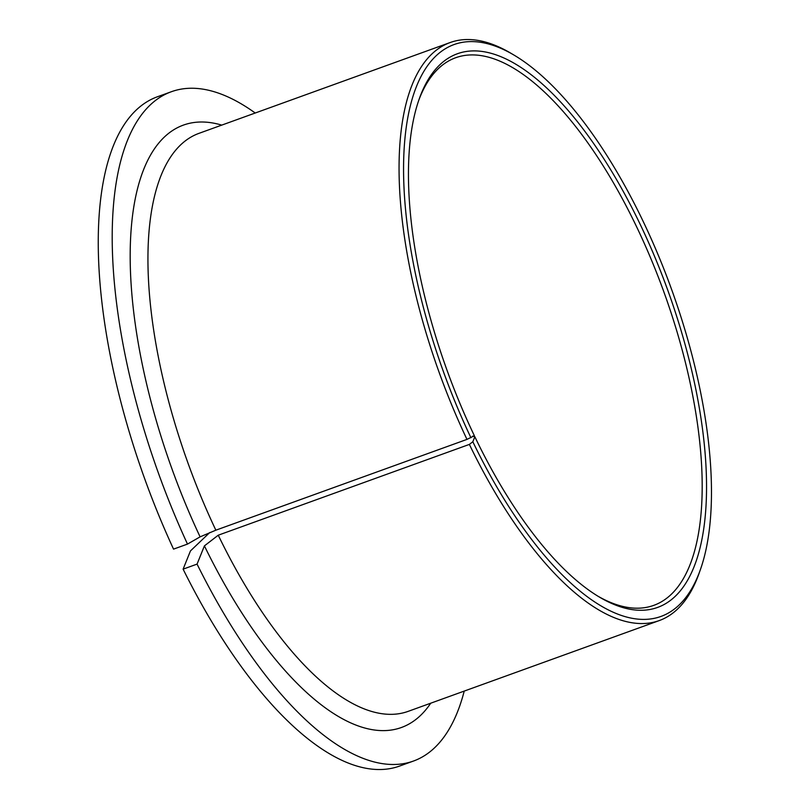 <?xml version="1.0" encoding="UTF-8"?>
<svg xmlns="http://www.w3.org/2000/svg" width="810" height="810" viewBox="0 0 810 810"><rect width="100%" height="100%" fill="white"/><g stroke="black" fill="none" stroke-linecap="round" stroke-linejoin="round"><path stroke-width="1.21" d="M418.729 100.369A291.175 116.103 -109.9 0 1 455.716 57.723A291.175 116.103 -109.9 0 1 632.387 218.133A291.175 116.103 -109.9 0 1 653.721 605.374A291.175 116.103 -109.9 0 1 598.013 596.241M187.495 544.087A355.873 141.902 -109.9 0 1 171.436 91.702L157.494 96.744A355.873 141.902 -109.9 0 0 173.542 549.129L187.495 544.087L200.1 536.858L215.855 530.185L466.975 439.395L474.366 435.75A294.405 117.399 -109.9 0 1 419.357 98.577A294.405 117.399 -109.9 0 1 636.042 215.855A294.405 117.399 -109.9 0 1 705.196 516.567A294.405 117.399 -109.9 0 1 599.643 597.223A294.405 117.399 -109.9 0 1 478.973 445.227A294.405 117.399 -109.9 0 1 474.842 436.752L472.827 441.744L469.375 444.406L218.254 535.197L204.414 545.879L197.063 564.104L183.111 569.146L190.461 550.921L209.77 532.514M466.975 439.395A307.344 122.553 -109.9 0 1 450.218 42.515A307.344 122.553 -109.9 0 1 510.725 53.146L513.975 55.07A304.115 121.267 -109.9 0 1 638.624 212.078A304.115 121.267 -109.9 0 1 700.204 570.159A304.115 121.267 -109.9 0 1 476.381 449.003A304.115 121.267 -109.9 0 1 472.827 441.744M470.914 437.724A304.115 121.267 -109.9 0 1 405.425 133.852A304.115 121.267 -109.9 0 1 513.975 55.07M700.204 570.159L698.939 573.723A307.344 122.553 -109.9 0 1 659.219 620.592A307.344 122.553 -109.9 0 1 472.736 451.281A307.344 122.553 -109.9 0 1 469.375 444.406M171.436 91.702A355.873 141.902 -109.9 0 1 255.221 113.015M464.221 691.092A355.873 141.902 -109.9 0 1 413.444 761.056A355.873 141.902 -109.9 0 1 197.508 565.005A355.873 141.902 -109.9 0 1 197.063 564.104M413.444 761.056L399.492 766.098A355.873 141.902 -109.9 0 1 183.556 570.048A355.873 141.902 -109.9 0 1 183.111 569.146M472.726 436.104L474.842 436.752M215.855 530.185A307.344 122.553 -109.9 0 1 199.098 133.306L450.218 42.515M659.219 620.592L408.098 711.382A307.344 122.553 -109.9 0 1 221.616 542.062A307.344 122.553 -109.9 0 1 218.254 535.197M430.738 703.191A320.294 127.717 -109.9 0 1 207.006 551.144A320.294 127.717 -109.9 0 1 204.414 545.879M200.1 536.858A320.294 127.717 -109.9 0 1 221.737 125.115"/></g></svg>
